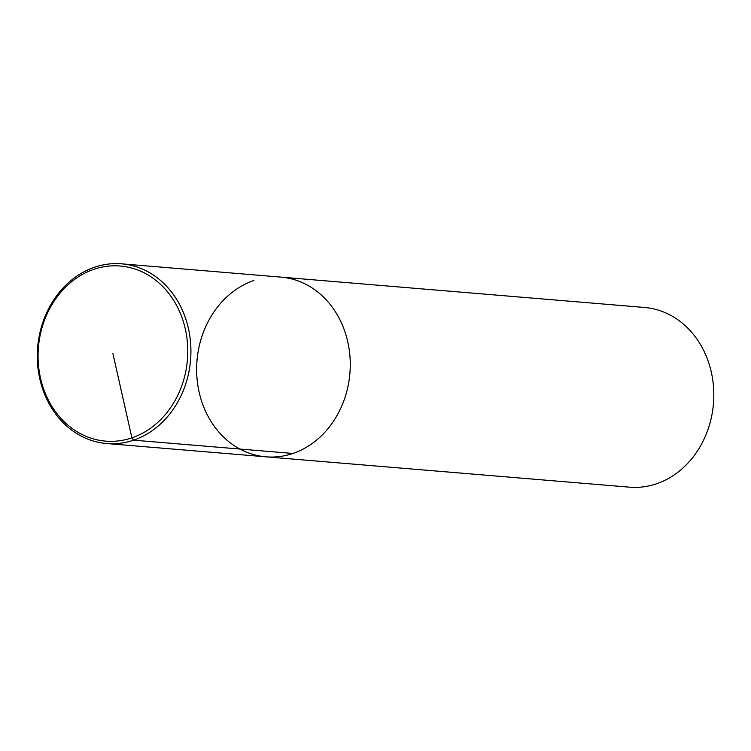 <?xml version="1.0" encoding="UTF-8"?>
<svg xmlns="http://www.w3.org/2000/svg" width="751" height="751" viewBox="0 0 751 751"><rect width="100%" height="100%" fill="white"/><g stroke="black" fill="none" stroke-linecap="round" stroke-linejoin="round"><path stroke-width="1.13" d="M106.623 443.531L629.507 487.164A90.167 76.715 -85.2 0 0 713.45 403.672A90.167 76.715 -85.2 0 0 644.499 307.459L121.615 263.826A90.167 76.715 -85.2 0 0 94.635 267.196A90.167 76.715 -85.2 0 0 37.55 363.259A90.167 76.715 -85.2 0 0 106.661 443.541A90.167 76.715 -85.2 0 0 190.566 360.039A90.167 76.715 -85.2 0 0 121.615 263.826M253.96 280.489A90.167 76.715 -85.2 0 0 196.875 376.551A90.167 76.715 -85.2 0 0 265.985 456.833A90.167 76.715 -85.2 0 0 349.9 373.331A90.167 76.715 -85.2 0 0 280.94 277.128A90.167 76.715 -85.2 0 1 349.9 373.331A90.167 76.715 -85.2 0 1 265.985 456.833M93.922 269.309A87.858 74.753 -85.2 0 0 59.705 416.974A87.858 74.753 -85.2 0 0 185.112 374.458A87.858 74.753 -85.2 0 0 93.922 269.309M292.937 453.463L133.612 440.17L131.904 437.852L112.913 353.58"/></g></svg>
